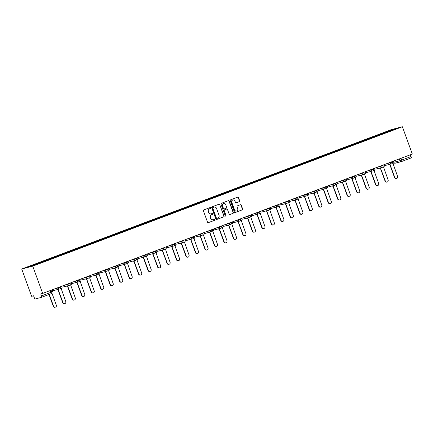 <?xml version="1.0" encoding="UTF-8"?>
<svg xmlns="http://www.w3.org/2000/svg" width="434" height="434" viewBox="0 0 434 434"><rect width="100%" height="100%" fill="white"/><g stroke="black" fill="none" stroke-linecap="round" stroke-linejoin="round"><path stroke-width="0.65" d="M210.658 207.853A0.472 0.445 75.4 0 0 210.078 207.566L203.741 209.958A0.678 0.635 75.4 0 0 203.378 210.816L207.533 222.235A0.678 0.635 75.4 0 0 208.358 222.647L214.7 220.255A0.472 0.445 75.4 0 0 214.418 219.354A0.472 0.445 75.4 0 0 214.374 219.365L213.555 219.675A2.159 2.04 75.4 0 1 210.908 218.367L210.561 217.418A2.159 2.04 75.4 0 1 211.732 214.667L212.552 214.358A0.472 0.445 75.4 0 0 212.269 213.452A0.472 0.445 75.4 0 0 212.226 213.468L211.407 213.778A2.159 2.04 75.4 0 1 208.759 212.465L208.412 211.515A2.159 2.04 75.4 0 1 209.584 208.765L210.403 208.456A0.472 0.445 75.4 0 0 210.658 207.853M211.103 213.864A2.159 2.04 75.4 0 1 208.537 212.524L208.19 211.575A2.159 2.04 75.4 0 1 209.362 208.825L210.181 208.515A0.472 0.445 75.4 0 0 209.996 207.598M208.195 222.685L214.477 220.315A0.472 0.445 75.4 0 0 214.293 219.398M213.251 219.761A2.159 2.04 75.4 0 1 210.685 218.427L210.338 217.472A2.159 2.04 75.4 0 1 211.51 214.721L212.329 214.412A0.472 0.445 75.4 0 0 212.145 213.501M239.28 201.642A0.678 0.635 75.4 0 0 239.649 200.785L238.483 197.578A0.678 0.635 75.4 0 0 237.653 197.172L230.617 199.824A0.678 0.635 75.4 0 0 230.248 200.682L234.403 212.101A0.678 0.635 75.4 0 0 235.233 212.514L242.27 209.855A0.678 0.635 75.4 0 0 242.639 208.998L241.228 205.13A0.678 0.635 75.4 0 0 240.403 204.718L237.387 205.857A0.678 0.635 75.4 0 0 237.024 206.714L237.723 208.635A1.807 1.703 75.4 0 1 236.584 210.984A1.807 1.703 75.4 0 1 234.528 209.839L231.794 202.32A1.807 1.703 75.4 0 1 232.933 199.971A1.807 1.703 75.4 0 1 234.984 201.116L235.44 202.369A0.678 0.635 75.4 0 0 236.27 202.776L239.058 201.702A0.678 0.635 75.4 0 0 239.427 200.839L238.261 197.638A0.678 0.635 75.4 0 0 237.599 197.188M402.372 126.755L412.3 154.032L42.684 293.417L32.762 266.145L402.372 126.755L391.316 129.641L21.7 269.031L31.628 296.303L33.586 295.793L34.313 297.795A1.378 0.456 -110.7 0 0 35.225 298.972L41.485 297.339A1.378 0.456 -110.7 0 0 41.501 297.339A1.378 0.456 -110.7 0 0 41.458 295.934L51.727 292.028L51.082 290.254M219.929 204.577A0.678 0.635 75.4 0 0 219.099 204.164L212.063 206.817A0.678 0.635 75.4 0 0 211.7 207.68L215.855 219.099A0.678 0.635 75.4 0 0 216.68 219.506L223.722 216.854A0.678 0.635 75.4 0 0 224.085 215.996L219.707 204.631A0.678 0.635 75.4 0 0 219.045 204.186M221.34 203.324L228.376 200.665A0.678 0.635 75.4 0 1 229.206 201.078L233.362 212.497A0.678 0.635 75.4 0 1 232.998 213.354L229.982 214.494A0.678 0.635 75.4 0 1 229.157 214.081L227.47 209.448A0.678 0.635 75.4 0 0 226.646 209.042L224.644 209.796A0.678 0.635 75.4 0 0 224.28 210.653L226.033 215.476A0.472 0.445 75.4 0 1 225.734 216.089A0.472 0.445 75.4 0 1 225.197 215.79L220.971 204.181A0.678 0.635 75.4 0 1 221.34 203.324M410.418 154.743L411.074 156.544A1.378 0.456 69.3 0 1 411.117 157.949A1.378 0.456 69.3 0 1 411.101 157.954L401.71 161.497M42.684 293.417L40.731 293.932L41.458 295.934M32.762 266.145L21.7 269.031M383.857 133.374L383.558 132.994L393.768 129.142L397.484 128.171L387.795 131.887L41.035 262.657L30.304 266.644L26.588 267.615L36.798 263.763L37.058 264.094M383.558 132.994L36.798 263.763M383.217 133.612L383.043 133.13M393.681 129.609L393.768 129.142M216.517 219.544L223.499 216.913A0.678 0.635 75.4 0 0 223.863 216.051L219.707 204.631M213.045 207.463A0.472 0.445 75.4 0 0 212.785 208.06L216.436 218.085A0.472 0.445 75.4 0 0 217.016 218.373L217.879 218.047A2.159 2.04 75.4 0 0 219.051 215.297L216.555 208.445A2.159 2.04 75.4 0 0 213.908 207.132L212.823 207.517A0.472 0.445 75.4 0 0 212.568 208.119L212.785 208.06M216.929 218.394L216.794 218.432A0.472 0.445 75.4 0 1 216.213 218.145L212.568 208.119M213.989 207.105A2.159 2.04 75.4 0 0 213.685 207.192L213.908 207.132M212.823 207.517L213.685 207.192M229.819 214.526L232.776 213.414A0.678 0.635 75.4 0 0 233.139 212.552L228.984 201.132A0.678 0.635 75.4 0 0 228.322 200.687M226.543 209.069A0.678 0.635 75.4 0 0 226.423 209.101L224.421 209.855A0.678 0.635 75.4 0 0 224.058 210.712L226.033 215.476M225.62 216.105A0.472 0.445 75.4 0 0 225.81 215.535M225.723 204.647A1.807 1.703 75.4 0 0 223.667 203.497A1.807 1.703 75.4 0 0 222.528 205.846L223.494 208.499A0.678 0.635 75.4 0 0 224.324 208.906L226.32 208.152A0.678 0.635 75.4 0 0 226.684 207.295L225.723 204.647M223.559 203.53A1.807 1.703 75.4 0 0 222.311 205.906L222.528 205.846M224.199 208.938L224.101 208.966A0.678 0.635 75.4 0 1 223.271 208.553L222.311 205.906M236.101 202.814L239.058 201.702M232.825 200.003A1.807 1.703 75.4 0 0 231.572 202.374L231.794 202.32M236.47 211.005A1.807 1.703 75.4 0 1 234.311 209.893L231.572 202.374M235.065 212.546L242.053 209.915A0.678 0.635 75.4 0 0 242.416 209.058L241.006 205.184A0.678 0.635 75.4 0 0 240.344 204.739M49.243 294.415L53.518 306.165A1.584 1.492 75.4 0 0 55.319 307.169A1.584 1.492 75.4 0 0 56.317 305.107L51.798 292.695M51.76 292.125A1.378 1.297 75.4 0 0 52.449 290.4L52.237 289.82M55.319 307.169L55.031 307.245A1.584 1.492 -104.6 0 1 53.23 306.241L48.966 294.523M57.196 289.635A1.378 1.297 75.4 0 0 58.205 289.695L63.001 302.59A1.584 1.492 75.4 0 0 64.796 303.594A1.584 1.492 75.4 0 0 65.794 301.532L61.183 288.572A1.378 1.297 75.4 0 0 61.926 286.825L61.715 286.245M64.796 303.594L64.509 303.67A1.584 1.492 -104.6 0 1 62.713 302.666L58.015 289.755M57.917 289.771A1.378 1.297 -104.6 0 1 56.908 289.711M66.679 286.06A1.378 1.297 75.4 0 0 67.682 286.12L72.483 299.015A1.584 1.492 75.4 0 0 74.279 300.019A1.584 1.492 75.4 0 0 75.277 297.957L70.661 284.997A1.378 1.297 75.4 0 0 71.409 283.25L71.198 282.67M74.279 300.019L73.992 300.095A1.584 1.492 -104.6 0 1 72.196 299.091L67.492 286.18M67.395 286.196A1.378 1.297 -104.6 0 1 66.391 286.136M76.156 282.485A1.378 1.297 75.4 0 0 77.165 282.545L81.961 295.44A1.584 1.492 75.4 0 0 83.757 296.444A1.584 1.492 75.4 0 0 84.755 294.382L80.144 281.422A1.378 1.297 75.4 0 0 80.887 279.675L80.675 279.095M83.757 296.444L83.469 296.52A1.584 1.492 -104.6 0 1 81.673 295.516L76.975 282.605M76.878 282.621A1.378 1.297 -104.6 0 1 75.869 282.561M85.639 278.91A1.378 1.297 75.4 0 0 86.648 278.97L91.444 291.865A1.584 1.492 75.4 0 0 93.239 292.869A1.584 1.492 75.4 0 0 94.238 290.807L89.621 277.847A1.378 1.297 75.4 0 0 90.37 276.1L90.158 275.514M93.239 292.869L92.952 292.945A1.584 1.492 -104.6 0 1 91.156 291.941L86.453 279.029M86.361 279.046A1.378 1.297 -104.6 0 1 85.352 278.986M95.117 275.335A1.378 1.297 75.4 0 0 96.126 275.395L100.921 288.29A1.584 1.492 75.4 0 0 102.717 289.294A1.584 1.492 75.4 0 0 103.715 287.232L99.104 274.272A1.378 1.297 75.4 0 0 99.847 272.525L99.636 271.939M102.717 289.294L102.429 289.369A1.584 1.492 -104.6 0 1 100.634 288.36L95.936 275.454M95.838 275.471A1.378 1.297 -104.6 0 1 94.829 275.411M104.599 271.76A1.378 1.297 75.4 0 0 105.608 271.82L110.404 284.715A1.584 1.492 75.4 0 0 112.2 285.718A1.584 1.492 75.4 0 0 113.198 283.657L108.587 270.697A1.378 1.297 75.4 0 0 109.33 268.944L109.118 268.364M112.2 285.718L111.912 285.794A1.584 1.492 -104.6 0 1 110.117 284.785L105.413 271.879M105.321 271.896A1.378 1.297 -104.6 0 1 104.312 271.836M114.077 268.185A1.378 1.297 75.4 0 0 115.086 268.245L119.882 281.14A1.584 1.492 75.4 0 0 121.683 282.143A1.584 1.492 75.4 0 0 122.676 280.082L118.064 267.122A1.378 1.297 75.4 0 0 118.807 265.369L118.596 264.789M121.683 282.143L121.39 282.219A1.584 1.492 -104.6 0 1 119.594 281.21L114.896 268.304M114.798 268.32A1.378 1.297 -104.6 0 1 113.789 268.261M123.56 264.61A1.378 1.297 75.4 0 0 124.569 264.669L129.365 277.565A1.584 1.492 75.4 0 0 131.16 278.568A1.584 1.492 75.4 0 0 132.158 276.507L127.547 263.546A1.378 1.297 75.4 0 0 128.29 261.794L128.079 261.214M131.16 278.568L130.873 278.644A1.584 1.492 -104.6 0 1 129.077 277.635L124.379 264.729M124.281 264.745A1.378 1.297 -104.6 0 1 123.272 264.686M133.037 261.035A1.378 1.297 75.4 0 0 134.046 261.094L138.842 273.99A1.584 1.492 75.4 0 0 140.643 274.993A1.584 1.492 75.4 0 0 141.641 272.932L137.025 259.971A1.378 1.297 75.4 0 0 137.768 258.219L137.556 257.639M140.643 274.993L140.356 275.069A1.584 1.492 -104.6 0 1 138.554 274.06L133.856 261.154M133.759 261.17A1.378 1.297 -104.6 0 1 132.75 261.111M142.52 257.46A1.378 1.297 75.4 0 0 143.529 257.519L148.325 270.415A1.584 1.492 75.4 0 0 150.121 271.418A1.584 1.492 75.4 0 0 151.119 269.357L146.508 256.396A1.378 1.297 75.4 0 0 147.251 254.644L147.039 254.064M150.121 271.418L149.833 271.494A1.584 1.492 -104.6 0 1 148.037 270.485L143.339 257.579M143.242 257.595A1.378 1.297 -104.6 0 1 142.233 257.536M152.003 253.885A1.378 1.297 75.4 0 0 153.007 253.944L157.802 266.839A1.584 1.492 75.4 0 0 159.603 267.843A1.584 1.492 75.4 0 0 160.602 265.782L155.985 252.821A1.378 1.297 75.4 0 0 156.734 251.069L156.522 250.489M159.603 267.843L159.316 267.914A1.584 1.492 -104.6 0 1 157.515 266.91L152.817 254.004M152.719 254.02A1.378 1.297 -104.6 0 1 151.716 253.961M161.481 250.309A1.378 1.297 75.4 0 0 162.49 250.369L167.285 263.259A1.584 1.492 75.4 0 0 169.081 264.268A1.584 1.492 75.4 0 0 170.079 262.207L165.468 249.246A1.378 1.297 75.4 0 0 166.211 247.494L166 246.913M169.081 264.268L168.793 264.339A1.584 1.492 -104.6 0 1 166.998 263.335L162.3 250.429M162.202 250.445A1.378 1.297 -104.6 0 1 161.193 250.385M170.963 246.734A1.378 1.297 75.4 0 0 171.967 246.794L176.763 259.684A1.584 1.492 75.4 0 0 178.564 260.693A1.584 1.492 75.4 0 0 179.562 258.631L174.945 245.671A1.378 1.297 75.4 0 0 175.694 243.919L175.482 243.338M178.564 260.693L178.276 260.763A1.584 1.492 -104.6 0 1 176.475 259.76L171.777 246.854M171.68 246.87A1.378 1.297 -104.6 0 1 170.676 246.81M180.441 243.159A1.378 1.297 75.4 0 0 181.45 243.219L186.246 256.109A1.584 1.492 75.4 0 0 188.041 257.118A1.584 1.492 75.4 0 0 189.04 255.056L184.428 242.096A1.378 1.297 75.4 0 0 185.172 240.344L184.96 239.763M188.041 257.118L187.754 257.188A1.584 1.492 -104.6 0 1 185.958 256.185L181.26 243.273M181.162 243.295A1.378 1.297 -104.6 0 1 180.153 243.235M189.924 239.584A1.378 1.297 75.4 0 0 190.927 239.644L195.729 252.534A1.584 1.492 75.4 0 0 197.524 253.543A1.584 1.492 75.4 0 0 198.522 251.481L193.906 238.521A1.378 1.297 75.4 0 0 194.654 236.769L194.443 236.188M197.524 253.543L197.237 253.613A1.584 1.492 -104.6 0 1 195.441 252.61L190.738 239.698M190.64 239.72A1.378 1.297 -104.6 0 1 189.636 239.66M199.401 236.009A1.378 1.297 75.4 0 0 200.41 236.069L205.206 248.959A1.584 1.492 75.4 0 0 207.002 249.968A1.584 1.492 75.4 0 0 208 247.906L203.389 234.946A1.378 1.297 75.4 0 0 204.132 233.194L203.92 232.613M207.002 249.968L206.714 250.038A1.584 1.492 -104.6 0 1 204.919 249.035L200.22 236.123M200.123 236.145A1.378 1.297 -104.6 0 1 199.114 236.085M208.884 232.434A1.378 1.297 75.4 0 0 209.893 232.494L214.689 245.384A1.584 1.492 75.4 0 0 216.485 246.387A1.584 1.492 75.4 0 0 217.483 244.331L212.866 231.371A1.378 1.297 75.4 0 0 213.615 229.619L213.403 229.038M216.485 246.387L216.197 246.463A1.584 1.492 -104.6 0 1 214.401 245.46L209.698 232.548M209.606 232.57A1.378 1.297 -104.6 0 1 208.597 232.51M218.362 228.859A1.378 1.297 75.4 0 0 219.371 228.919L224.166 241.809A1.584 1.492 75.4 0 0 225.962 242.812A1.584 1.492 75.4 0 0 226.96 240.756L222.349 227.796A1.378 1.297 75.4 0 0 223.092 226.043L222.881 225.463M225.962 242.812L225.675 242.888A1.584 1.492 -104.6 0 1 223.879 241.884L219.181 228.973M219.083 228.995A1.378 1.297 -104.6 0 1 218.074 228.935M227.845 225.284A1.378 1.297 75.4 0 0 228.854 225.344L233.649 238.233A1.584 1.492 75.4 0 0 235.445 239.237A1.584 1.492 75.4 0 0 236.443 237.181L231.832 224.221A1.378 1.297 75.4 0 0 232.575 222.468L232.364 221.888M235.445 239.237L235.157 239.313A1.584 1.492 -104.6 0 1 233.362 238.309L228.658 225.398M228.566 225.42A1.378 1.297 -104.6 0 1 227.557 225.36M237.322 221.709A1.378 1.297 75.4 0 0 238.331 221.769L243.127 234.658A1.584 1.492 75.4 0 0 244.922 235.662A1.584 1.492 75.4 0 0 245.921 233.606L241.309 220.646A1.378 1.297 75.4 0 0 242.053 218.893L241.841 218.313M244.922 235.662L244.635 235.738A1.584 1.492 -104.6 0 1 242.839 234.734L238.141 221.823M238.044 221.845A1.378 1.297 -104.6 0 1 237.035 221.785M246.805 218.134A1.378 1.297 75.4 0 0 247.814 218.194L252.61 231.083A1.584 1.492 75.4 0 0 254.405 232.087A1.584 1.492 75.4 0 0 255.404 230.031L250.792 217.071A1.378 1.297 75.4 0 0 251.536 215.318L251.324 214.738M254.405 232.087L254.118 232.163A1.584 1.492 -104.6 0 1 252.322 231.159L247.624 218.248M247.526 218.269A1.378 1.297 -104.6 0 1 246.517 218.21M256.282 214.559A1.378 1.297 75.4 0 0 257.291 214.618L262.087 227.508A1.584 1.492 75.4 0 0 263.888 228.512A1.584 1.492 75.4 0 0 264.886 226.456L260.27 213.495A1.378 1.297 75.4 0 0 261.013 211.743L260.801 211.163M263.888 228.512L263.601 228.588A1.584 1.492 -104.6 0 1 261.8 227.584L257.102 214.673M257.004 214.694A1.378 1.297 -104.6 0 1 255.995 214.635M265.765 210.984A1.378 1.297 75.4 0 0 266.774 211.043L271.57 223.933A1.584 1.492 75.4 0 0 273.366 224.937A1.584 1.492 75.4 0 0 274.364 222.881L269.753 209.92A1.378 1.297 75.4 0 0 270.496 208.168L270.284 207.588M273.366 224.937L273.078 225.013A1.584 1.492 -104.6 0 1 271.283 224.009L266.584 211.098M266.487 211.119A1.378 1.297 -104.6 0 1 265.478 211.06M275.248 207.409A1.378 1.297 75.4 0 0 276.252 207.468L281.048 220.358A1.584 1.492 75.4 0 0 282.849 221.362A1.584 1.492 75.4 0 0 283.847 219.306L279.23 206.345A1.378 1.297 75.4 0 0 279.979 204.593L279.767 204.013M282.849 221.362L282.561 221.438A1.584 1.492 -104.6 0 1 280.76 220.434L276.062 207.523M275.964 207.544A1.378 1.297 -104.6 0 1 274.961 207.485M284.726 203.834A1.378 1.297 75.4 0 0 285.735 203.893L290.53 216.783A1.584 1.492 75.4 0 0 292.326 217.787A1.584 1.492 75.4 0 0 293.324 215.731L288.713 202.77A1.378 1.297 75.4 0 0 289.456 201.018L289.245 200.437M292.326 217.787L292.039 217.863A1.584 1.492 -104.6 0 1 290.243 216.859L285.545 203.947M285.447 203.969A1.378 1.297 -104.6 0 1 284.438 203.909M294.209 200.258A1.378 1.297 75.4 0 0 295.212 200.318L300.008 213.208A1.584 1.492 75.4 0 0 301.809 214.212A1.584 1.492 75.4 0 0 302.807 212.155L298.191 199.195A1.378 1.297 75.4 0 0 298.939 197.443L298.728 196.862M301.809 214.212L301.521 214.287A1.584 1.492 -104.6 0 1 299.72 213.284L295.022 200.372M294.925 200.394A1.378 1.297 -104.6 0 1 293.921 200.334M303.686 196.683A1.378 1.297 75.4 0 0 304.695 196.743L309.491 209.633A1.584 1.492 75.4 0 0 311.286 210.636A1.584 1.492 75.4 0 0 312.285 208.58L307.673 195.62A1.378 1.297 75.4 0 0 308.417 193.868L308.205 193.287M311.286 210.636L310.999 210.712A1.584 1.492 -104.6 0 1 309.203 209.709L304.505 196.797M304.408 196.819A1.378 1.297 -104.6 0 1 303.399 196.754M313.169 193.108A1.378 1.297 75.4 0 0 314.173 193.168L318.968 206.058A1.584 1.492 75.4 0 0 320.769 207.061A1.584 1.492 75.4 0 0 321.768 205.005L317.151 192.045A1.378 1.297 75.4 0 0 317.9 190.293L317.688 189.712M320.769 207.061L320.482 207.137A1.584 1.492 -104.6 0 1 318.681 206.134L313.983 193.222M313.885 193.238A1.378 1.297 -104.6 0 1 312.881 193.179M322.646 189.533A1.378 1.297 75.4 0 0 323.656 189.593L328.451 202.483A1.584 1.492 75.4 0 0 330.247 203.486A1.584 1.492 75.4 0 0 331.245 201.43L326.634 188.47A1.378 1.297 75.4 0 0 327.377 186.718L327.165 186.137M330.247 203.486L329.959 203.562A1.584 1.492 -104.6 0 1 328.164 202.559L323.466 189.647M323.368 189.663A1.378 1.297 -104.6 0 1 322.359 189.604M332.129 185.958A1.378 1.297 75.4 0 0 333.138 186.018L337.934 198.908A1.584 1.492 75.4 0 0 339.73 199.911A1.584 1.492 75.4 0 0 340.728 197.855L336.111 184.895A1.378 1.297 75.4 0 0 336.86 183.143L336.648 182.562M339.73 199.911L339.442 199.987A1.584 1.492 -104.6 0 1 337.647 198.984L332.943 186.072M332.851 186.088A1.378 1.297 -104.6 0 1 331.842 186.029M341.607 182.383A1.378 1.297 75.4 0 0 342.616 182.443L347.412 195.333A1.584 1.492 75.4 0 0 349.207 196.336A1.584 1.492 75.4 0 0 350.205 194.28L345.594 181.32A1.378 1.297 75.4 0 0 346.337 179.567L346.126 178.987M349.207 196.336L348.92 196.412A1.584 1.492 -104.6 0 1 347.124 195.408L342.426 182.497M342.328 182.513A1.378 1.297 -104.6 0 1 341.319 182.454M351.09 178.808A1.378 1.297 75.4 0 0 352.099 178.868L356.894 191.757A1.584 1.492 75.4 0 0 358.69 192.761A1.584 1.492 75.4 0 0 359.688 190.705L355.077 177.745A1.378 1.297 75.4 0 0 355.82 175.992L355.609 175.412M358.69 192.761L358.403 192.837A1.584 1.492 -104.6 0 1 356.607 191.833L351.903 178.922M351.811 178.938A1.378 1.297 -104.6 0 1 350.802 178.879M360.567 175.227A1.378 1.297 75.4 0 0 361.576 175.293L366.372 188.182A1.584 1.492 75.4 0 0 368.168 189.186A1.584 1.492 75.4 0 0 369.166 187.13L364.555 174.17A1.378 1.297 75.4 0 0 365.298 172.417L365.086 171.837M368.168 189.186L367.88 189.262A1.584 1.492 -104.6 0 1 366.084 188.258L361.386 175.347M361.289 175.363A1.378 1.297 -104.6 0 1 360.28 175.303M370.05 171.652A1.378 1.297 75.4 0 0 371.059 171.712L375.855 184.607A1.584 1.492 75.4 0 0 377.651 185.611A1.584 1.492 75.4 0 0 378.649 183.555L374.037 170.589A1.378 1.297 75.4 0 0 374.781 168.842L374.569 168.262M377.651 185.611L377.363 185.687A1.584 1.492 -104.6 0 1 375.567 184.683L370.869 171.772M370.772 171.788A1.378 1.297 -104.6 0 1 369.763 171.728M379.528 168.077A1.378 1.297 75.4 0 0 380.537 168.137L385.332 181.032A1.584 1.492 75.4 0 0 387.133 182.036A1.584 1.492 75.4 0 0 388.132 179.98L383.515 167.014A1.378 1.297 75.4 0 0 384.258 165.267L384.047 164.687M387.133 182.036L386.846 182.112A1.584 1.492 -104.6 0 1 385.045 181.108L380.347 168.197M380.249 168.213A1.378 1.297 -104.6 0 1 379.24 168.153M389.01 164.502A1.378 1.297 75.4 0 0 390.02 164.562L394.815 177.457A1.584 1.492 75.4 0 0 396.611 178.461A1.584 1.492 75.4 0 0 397.609 176.405L392.998 163.439A1.378 1.297 75.4 0 0 393.741 161.692L393.529 161.112M396.611 178.461L396.323 178.537A1.584 1.492 -104.6 0 1 394.528 177.533L389.83 164.622M389.732 164.638A1.378 1.297 -104.6 0 1 388.723 164.578M393.828 162.278L399.996 160.672L411.074 156.544M399.356 158.915L399.996 160.672A1.378 1.297 -104.6 0 0 401.559 161.546A1.378 1.378 0 0 0 401.694 161.502A1.378 0.456 -110.7 0 0 401.651 160.097L400.994 158.296M50.219 290.579L50.876 292.38A1.378 0.456 -110.7 0 1 50.919 293.785A1.378 0.456 -110.7 0 0 50.919 293.785L41.518 297.328M385.49 164.144L392.553 162.023L392.379 161.546M389.873 162.49L390.041 162.956A1.378 1.297 -104.6 0 0 391.609 163.83A1.378 1.378 0 0 0 392.553 162.023M376.007 167.719L383.07 165.598L382.896 165.121M380.396 166.065L380.564 166.531A1.378 1.297 -104.6 0 0 382.126 167.405A1.378 1.378 0 0 0 383.07 165.598M366.524 171.294L373.593 169.173L373.419 168.696M370.913 169.64L371.081 170.106A1.378 1.297 -104.6 0 0 372.643 170.98A1.378 1.378 0 0 0 373.593 169.173M357.046 174.869L364.11 172.748L363.936 172.271M361.435 173.215L361.603 173.681A1.378 1.297 -104.6 0 0 363.166 174.555A1.378 1.378 0 0 0 364.11 172.748M347.563 178.445L354.632 176.323L354.453 175.846M351.952 176.79L352.12 177.256A1.378 1.297 -104.6 0 0 353.683 178.13A1.378 1.378 0 0 0 354.632 176.323M338.086 182.02L345.149 179.898L344.976 179.421M342.469 180.365L342.643 180.832A1.378 1.297 -104.6 0 0 344.205 181.705A1.378 1.378 0 0 0 345.149 179.898M328.603 185.595L335.672 183.474L335.493 182.996M332.992 183.94L333.16 184.407A1.378 1.297 -104.6 0 0 334.722 185.28A1.378 1.378 0 0 0 335.672 183.474M319.126 189.17L326.189 187.054L326.015 186.571M323.509 187.515L323.683 187.982A1.378 1.297 -104.6 0 0 325.245 188.855A1.378 1.378 0 0 0 326.189 187.054M309.643 192.745L316.711 190.629L316.532 190.146M314.032 191.09L314.2 191.557A1.378 1.297 -104.6 0 0 315.762 192.43A1.378 1.378 0 0 0 316.711 190.629M300.165 196.32L307.229 194.204L307.055 193.721M304.549 194.665L304.722 195.132A1.378 1.297 -104.6 0 0 306.285 196.005A1.378 1.378 0 0 0 307.229 194.204M290.682 199.895L297.746 197.779L297.572 197.296M295.071 198.24L295.239 198.707A1.378 1.297 -104.6 0 0 296.802 199.58A1.378 1.378 0 0 0 297.746 197.779M281.205 203.47L288.268 201.354L288.095 200.871M285.588 201.815L285.762 202.282A1.378 1.297 -104.6 0 0 287.324 203.155A1.378 1.378 0 0 0 288.268 201.354M271.722 207.045L278.785 204.929L278.612 204.447M276.111 205.391L276.279 205.857A1.378 1.297 -104.6 0 0 277.841 206.73A1.378 1.378 0 0 0 278.785 204.929M262.244 210.62L269.308 208.504L269.134 208.022M266.628 208.966L266.796 209.432A1.378 1.297 -104.6 0 0 268.364 210.306A1.378 1.378 0 0 0 269.308 208.504M252.762 214.195L259.825 212.08L259.651 211.597M257.15 212.541L257.319 213.007A1.378 1.297 -104.6 0 0 258.881 213.881A1.378 1.378 0 0 0 259.825 212.08M243.279 217.77L250.347 215.655L250.174 215.172M247.668 216.116L247.836 216.582A1.378 1.297 -104.6 0 0 249.398 217.456A1.378 1.378 0 0 0 250.347 215.655M233.801 221.345L240.865 219.23L240.691 218.747M238.19 219.691L238.358 220.157A1.378 1.297 -104.6 0 0 239.921 221.031A1.378 1.378 0 0 0 240.865 219.23M224.318 224.921L231.387 222.805L231.208 222.322M228.707 223.266L228.875 223.732A1.378 1.297 -104.6 0 0 230.438 224.606A1.378 1.378 0 0 0 231.387 222.805M214.841 228.496L221.904 226.38L221.731 225.897M219.224 226.841L219.398 227.308A1.378 1.297 -104.6 0 0 220.96 228.181A1.378 1.378 0 0 0 221.904 226.38M205.358 232.071L212.427 229.955L212.248 229.472M209.747 230.416L209.915 230.883A1.378 1.297 -104.6 0 0 211.477 231.756A1.378 1.378 0 0 0 212.427 229.955M195.88 235.646L202.944 233.53L202.77 233.047M200.264 233.991L200.437 234.458A1.378 1.297 -104.6 0 0 202 235.331A1.378 1.378 0 0 0 202.944 233.53M186.398 239.221L193.466 237.105L193.287 236.622M190.786 237.566L190.955 238.033A1.378 1.297 -104.6 0 0 192.517 238.906A1.378 1.378 0 0 0 193.466 237.105M176.92 242.796L183.983 240.68L183.81 240.197M181.303 241.141L181.477 241.608A1.378 1.297 -104.6 0 0 183.039 242.481A1.378 1.378 0 0 0 183.983 240.68M167.437 246.371L174.501 244.255L174.327 243.772M171.826 244.716L171.994 245.183A1.378 1.297 -104.6 0 0 173.557 246.056A1.378 1.378 0 0 0 174.501 244.255M157.96 249.946L165.023 247.83L164.849 247.347M162.343 248.291L162.517 248.758A1.378 1.297 -104.6 0 0 164.079 249.631A1.378 1.378 0 0 0 165.023 247.83M148.477 253.521L155.54 251.405L155.367 250.923M152.866 251.866L153.034 252.333A1.378 1.297 -104.6 0 0 154.596 253.206A1.378 1.378 0 0 0 155.54 251.405M138.999 257.096L146.063 254.98L145.889 254.498M143.383 255.442L143.551 255.908A1.378 1.297 -104.6 0 0 145.119 256.782A1.378 1.378 0 0 0 146.063 254.98M129.516 260.671L136.58 258.555L136.406 258.073M133.905 259.017L134.073 259.483A1.378 1.297 -104.6 0 0 135.636 260.357A1.378 1.378 0 0 0 136.58 258.555M120.034 264.246L127.102 262.131L126.929 261.648M124.422 262.592L124.591 263.058A1.378 1.297 -104.6 0 0 126.153 263.932A1.378 1.378 0 0 0 127.102 262.131M110.556 267.821L117.619 265.706L117.446 265.223M114.945 266.172L115.113 266.633A1.378 1.297 -104.6 0 0 116.675 267.507A1.378 1.378 0 0 0 117.619 265.706M101.073 271.396L108.142 269.281L107.963 268.803M105.462 269.747L105.63 270.208A1.378 1.297 -104.6 0 0 107.193 271.082A1.378 1.378 0 0 0 108.142 269.281M91.596 274.977L98.659 272.856L98.485 272.378M95.979 273.322L96.153 273.783A1.378 1.297 -104.6 0 0 97.715 274.657A1.378 1.378 0 0 0 98.659 272.856M82.113 278.552L89.182 276.431L89.003 275.953M86.502 276.897L86.67 277.359A1.378 1.297 -104.6 0 0 88.232 278.232A1.378 1.378 0 0 0 89.182 276.431M72.635 282.127L79.699 280.006L79.525 279.529M77.019 280.472L77.192 280.934A1.378 1.297 -104.6 0 0 78.755 281.807A1.378 1.378 0 0 0 79.699 280.006M63.152 285.702L70.221 283.581L70.042 283.104M67.541 284.048L67.709 284.509A1.378 1.297 -104.6 0 0 69.272 285.382A1.378 1.378 0 0 0 70.221 283.581M53.675 289.277L60.738 287.156L60.565 286.679M58.058 287.623L58.232 288.089A1.378 1.297 -104.6 0 0 59.794 288.963A1.378 1.378 0 0 0 60.738 287.156M59.914 288.919A1.378 1.297 -104.6 0 1 59.794 288.963L53.534 290.596A1.378 1.297 75.4 0 1 52.433 290.357M69.397 285.344A1.378 1.297 -104.6 0 1 69.272 285.382L63.011 287.015A1.378 1.297 75.4 0 1 61.91 286.782M78.874 281.769A1.378 1.297 -104.6 0 1 78.755 281.807L72.494 283.44A1.378 1.297 75.4 0 1 71.393 283.207M88.357 278.194A1.378 1.297 -104.6 0 1 88.232 278.232L81.972 279.865A1.378 1.297 75.4 0 1 80.87 279.632M97.84 274.619A1.378 1.297 -104.6 0 1 97.715 274.657L91.455 276.29A1.378 1.297 75.4 0 1 90.353 276.057M107.317 271.044A1.378 1.297 -104.6 0 1 107.193 271.082L100.938 272.715A1.378 1.297 75.4 0 1 99.836 272.481M116.8 267.469A1.378 1.297 -104.6 0 1 116.675 267.507L110.415 269.14A1.378 1.297 75.4 0 1 109.314 268.906M126.278 263.894A1.378 1.297 -104.6 0 1 126.153 263.932L119.898 265.565A1.378 1.297 75.4 0 1 118.797 265.331M135.761 260.319A1.378 1.297 -104.6 0 1 135.636 260.357L129.375 261.99A1.378 1.297 75.4 0 1 128.274 261.756M145.238 256.744A1.378 1.297 -104.6 0 1 145.119 256.782L138.858 258.414A1.378 1.297 75.4 0 1 137.757 258.181M154.721 253.168A1.378 1.297 -104.6 0 1 154.596 253.206L148.336 254.839A1.378 1.297 75.4 0 1 147.234 254.606M164.198 249.593A1.378 1.297 -104.6 0 1 164.079 249.631L157.819 251.264A1.378 1.297 75.4 0 1 156.717 251.031M173.681 246.018A1.378 1.297 -104.6 0 1 173.557 246.056L167.296 247.689A1.378 1.297 75.4 0 1 166.195 247.456M183.159 242.443A1.378 1.297 -104.6 0 1 183.039 242.481L176.779 244.114A1.378 1.297 75.4 0 1 175.678 243.881M192.642 238.868A1.378 1.297 -104.6 0 1 192.517 238.906L186.257 240.539A1.378 1.297 75.4 0 1 185.155 240.306M202.119 235.293A1.378 1.297 -104.6 0 1 202 235.331L195.739 236.964A1.378 1.297 75.4 0 1 194.638 236.731M211.602 231.718A1.378 1.297 -104.6 0 1 211.477 231.756L205.217 233.389A1.378 1.297 75.4 0 1 204.116 233.156M221.085 228.143A1.378 1.297 -104.6 0 1 220.96 228.181L214.7 229.814A1.378 1.297 75.4 0 1 213.599 229.581M230.562 224.568A1.378 1.297 -104.6 0 1 230.438 224.606L224.183 226.239A1.378 1.297 75.4 0 1 223.081 226M240.045 220.993A1.378 1.297 -104.6 0 1 239.921 221.031L233.66 222.664A1.378 1.297 75.4 0 1 232.559 222.425M249.523 217.418A1.378 1.297 -104.6 0 1 249.398 217.456L243.143 219.089A1.378 1.297 75.4 0 1 242.042 218.85M259.006 213.843A1.378 1.297 -104.6 0 1 258.881 213.881L252.621 215.514A1.378 1.297 75.4 0 1 251.519 215.275M268.483 210.268A1.378 1.297 -104.6 0 1 268.364 210.306L262.103 211.938A1.378 1.297 75.4 0 1 261.002 211.7M277.966 206.692A1.378 1.297 -104.6 0 1 277.841 206.73L271.581 208.363A1.378 1.297 75.4 0 1 270.48 208.125M287.444 203.117A1.378 1.297 -104.6 0 1 287.324 203.155L281.064 204.788A1.378 1.297 75.4 0 1 279.963 204.55M296.927 199.542A1.378 1.297 -104.6 0 1 296.802 199.58L290.541 201.213A1.378 1.297 75.4 0 1 289.44 200.975M306.404 195.967A1.378 1.297 -104.6 0 1 306.285 196.005L300.024 197.638A1.378 1.297 75.4 0 1 298.923 197.399M315.887 192.392A1.378 1.297 -104.6 0 1 315.762 192.43L309.502 194.063A1.378 1.297 75.4 0 1 308.4 193.824M325.364 188.817A1.378 1.297 -104.6 0 1 325.245 188.855L318.985 190.488A1.378 1.297 75.4 0 1 317.883 190.249M334.847 185.242A1.378 1.297 -104.6 0 1 334.722 185.28L328.462 186.913A1.378 1.297 75.4 0 1 327.361 186.674M344.325 181.662A1.378 1.297 -104.6 0 1 344.205 181.705L337.945 183.338A1.378 1.297 75.4 0 1 336.844 183.099M353.808 178.086A1.378 1.297 -104.6 0 1 353.683 178.13L347.428 179.763A1.378 1.297 75.4 0 1 346.321 179.524M363.291 174.511A1.378 1.297 -104.6 0 1 363.166 174.555L356.905 176.188A1.378 1.297 75.4 0 1 355.804 175.949M372.768 170.936A1.378 1.297 -104.6 0 1 372.643 170.98L366.388 172.613A1.378 1.297 75.4 0 1 365.287 172.374M382.251 167.361A1.378 1.297 -104.6 0 1 382.126 167.405L375.866 169.038A1.378 1.297 75.4 0 1 374.764 168.799M391.728 163.786A1.378 1.297 -104.6 0 1 391.609 163.83L385.349 165.463A1.378 1.297 75.4 0 1 384.247 165.224M395.423 163.141A1.378 1.297 -104.6 0 1 395.298 163.179L401.559 161.546A1.378 1.297 -104.6 0 0 401.678 161.508A1.378 0.456 -110.7 0 0 401.694 161.502L411.117 157.949M393.779 162.566A1.378 1.378 0 0 0 395.298 163.179A1.378 1.297 -104.6 0 1 393.801 162.462M53.23 306.241L53.518 306.165M62.713 302.666L63.001 302.59M72.196 299.091L72.483 299.015M81.673 295.516L81.961 295.44M91.156 291.941L91.444 291.865M100.634 288.36L100.921 288.29M110.117 284.785L110.404 284.715M119.594 281.21L119.882 281.14M129.077 277.635L129.365 277.565M138.554 274.06L138.842 273.99M148.037 270.485L148.325 270.415M157.515 266.91L157.802 266.839M166.998 263.335L167.285 263.259M176.475 259.76L176.763 259.684M185.958 256.185L186.246 256.109M195.441 252.61L195.729 252.534M204.919 249.035L205.206 248.959M214.401 245.46L214.689 245.384M223.879 241.884L224.166 241.809M233.362 238.309L233.649 238.233M242.839 234.734L243.127 234.658M252.322 231.159L252.61 231.083M261.8 227.584L262.087 227.508M271.283 224.009L271.57 223.933M280.76 220.434L281.048 220.358M290.243 216.859L290.53 216.783M299.72 213.284L300.008 213.208M309.203 209.709L309.491 209.633M318.681 206.134L318.968 206.058M328.164 202.559L328.451 202.483M337.647 198.984L337.934 198.908M347.124 195.408L347.412 195.333M356.607 191.833L356.894 191.757M366.084 188.258L366.372 188.182M375.567 184.683L375.855 184.607M385.045 181.108L385.332 181.032M394.528 177.533L394.815 177.457M52.46 290.427A1.378 1.378 0 0 0 53.534 290.596M61.937 286.852A1.378 1.378 0 0 0 63.011 287.015M71.42 283.277A1.378 1.378 0 0 0 72.494 283.44M80.898 279.702A1.378 1.378 0 0 0 81.972 279.865M90.38 276.127A1.378 1.378 0 0 0 91.455 276.29M99.858 272.552A1.378 1.378 0 0 0 100.938 272.715M109.341 268.977A1.378 1.378 0 0 0 110.415 269.14M118.818 265.402A1.378 1.378 0 0 0 119.898 265.565M128.301 261.827A1.378 1.378 0 0 0 129.375 261.99M137.779 258.252A1.378 1.378 0 0 0 138.858 258.414M147.262 254.677A1.378 1.378 0 0 0 148.336 254.839M156.745 251.102A1.378 1.378 0 0 0 157.819 251.264M166.222 247.526A1.378 1.378 0 0 0 167.296 247.689M175.705 243.951A1.378 1.378 0 0 0 176.779 244.114M185.182 240.376A1.378 1.378 0 0 0 186.257 240.539M194.665 236.801A1.378 1.378 0 0 0 195.739 236.964M204.143 233.226A1.378 1.378 0 0 0 205.217 233.389M213.626 229.651A1.378 1.378 0 0 0 214.7 229.814M223.103 226.076A1.378 1.378 0 0 0 224.183 226.239M232.586 222.501A1.378 1.378 0 0 0 233.66 222.664M242.063 218.926A1.378 1.378 0 0 0 243.143 219.089M251.546 215.351A1.378 1.378 0 0 0 252.621 215.514M261.024 211.776A1.378 1.378 0 0 0 262.103 211.938M270.507 208.201A1.378 1.378 0 0 0 271.581 208.363M279.99 204.626A1.378 1.378 0 0 0 281.064 204.788M289.467 201.05A1.378 1.378 0 0 0 290.541 201.213M298.95 197.475A1.378 1.378 0 0 0 300.024 197.638M308.428 193.9A1.378 1.378 0 0 0 309.502 194.063M317.91 190.325A1.378 1.378 0 0 0 318.985 190.488M327.388 186.75A1.378 1.378 0 0 0 328.462 186.913M336.871 183.175A1.378 1.378 0 0 0 337.945 183.338M346.348 179.6A1.378 1.378 0 0 0 347.428 179.763M355.831 176.02A1.378 1.378 0 0 0 356.905 176.188M365.309 172.444A1.378 1.378 0 0 0 366.388 172.613M374.792 168.869A1.378 1.378 0 0 0 375.866 169.038M384.269 165.294A1.378 1.378 0 0 0 385.349 165.463M41.501 297.339L50.919 293.785A1.378 1.378 0 0 0 51.727 292.028M57.793 289.809L58.08 289.738M67.275 286.234L67.563 286.163M76.753 282.659L77.04 282.588M86.236 279.084L86.523 279.013M95.713 275.509L96.001 275.433M105.196 271.934L105.484 271.858M114.674 268.358L114.961 268.283M124.157 264.783L124.444 264.707M133.639 261.208L133.927 261.132M143.117 257.633L143.404 257.557M152.6 254.058L152.887 253.982M162.077 250.483L162.365 250.407M171.56 246.908L171.848 246.832M181.038 243.333L181.325 243.257M190.521 239.758L190.808 239.682M199.998 236.183L200.286 236.107M209.481 232.608L209.768 232.532M218.958 229.033L219.246 228.957M228.441 225.458L228.729 225.382M237.919 221.882L238.206 221.807M247.402 218.307L247.689 218.231M256.885 214.732L257.172 214.656M266.362 211.157L266.65 211.081M275.845 207.582L276.132 207.506M285.322 204.007L285.61 203.931M294.805 200.432L295.093 200.356M304.283 196.857L304.57 196.781M313.766 193.282L314.053 193.206M323.243 189.707L323.531 189.631M332.726 186.132L333.014 186.056M342.204 182.557L342.491 182.481M351.686 178.982L351.974 178.906M361.164 175.407L361.451 175.331M370.647 171.831L370.934 171.756M380.13 168.256L380.417 168.18M389.607 164.676L389.895 164.605"/></g></svg>
